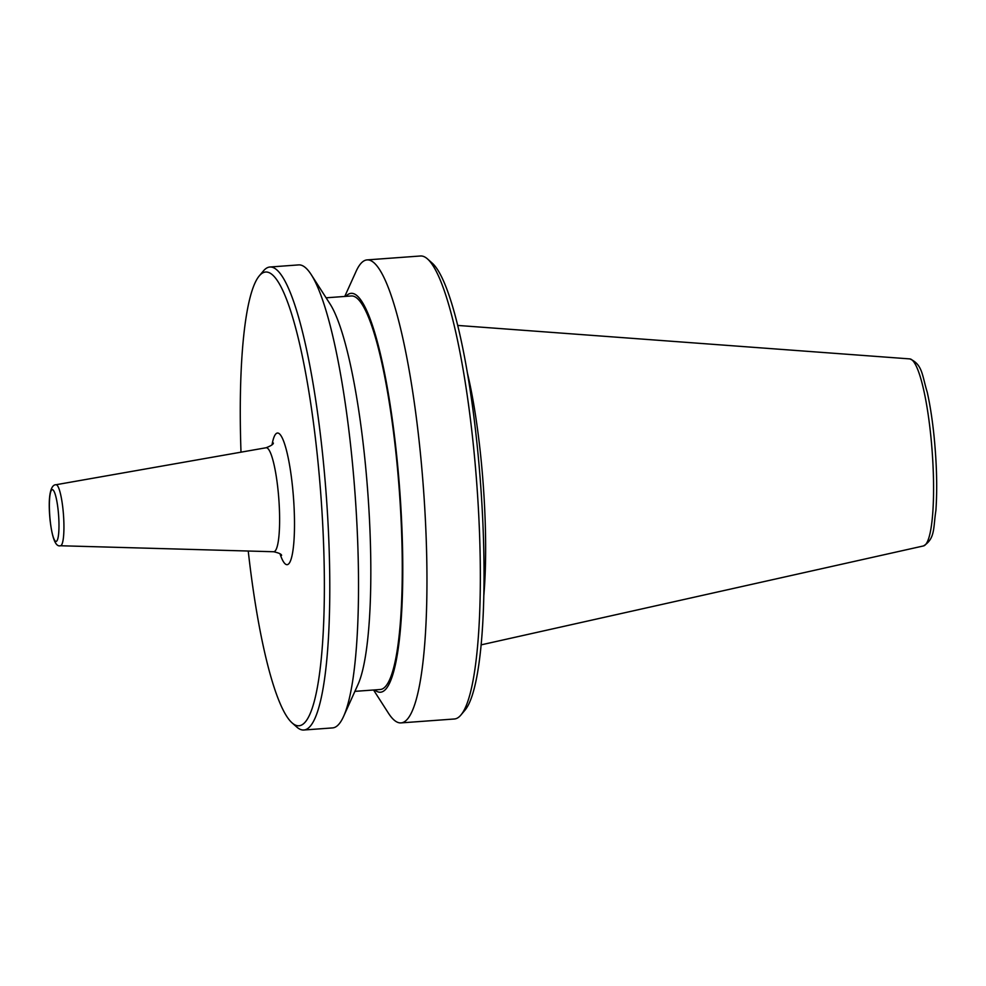 <?xml version="1.0" encoding="UTF-8"?>
<svg xmlns="http://www.w3.org/2000/svg" width="986" height="986" viewBox="0 0 986 986"><rect width="100%" height="100%" fill="white"/><g stroke="black" fill="none" stroke-linecap="round" stroke-linejoin="round"><path stroke-width="1.48" d="M467.487 373.324A162.135 27.596 85.8 0 1 480.897 457.763A162.135 27.596 85.8 0 1 483.781 596.062M344.755 296.441L356.094 271.36A232.117 39.514 85.8 0 1 367.1 259.897L420.48 255.99A232.117 39.514 85.8 0 1 427.542 258.973L432.299 263.2A227.483 38.725 85.8 0 1 477.372 447.311A227.483 38.725 85.8 0 1 465.01 710.13L460.918 715.01A232.117 39.514 85.8 0 1 454.373 718.991L400.994 722.898A232.117 39.514 85.8 0 1 388.422 713.161L373.558 689.99M427.542 258.973A232.117 39.514 85.8 0 1 473.539 446.831A232.117 39.514 85.8 0 1 460.918 715.01M367.1 259.897A232.117 39.514 85.8 0 1 420.147 450.738A232.117 39.514 85.8 0 1 400.994 722.898M345.876 296.355A199.961 34.029 85.8 0 1 396.902 457.714A199.961 34.029 85.8 0 1 374.68 689.917M326.095 297.809L351.398 295.96A197.299 33.586 85.8 0 1 396.483 458.17A197.299 33.586 85.8 0 1 380.202 689.51L354.898 691.359M241.003 452.18A227.483 38.725 85.8 0 1 259.281 275.87L263.373 270.99A232.117 39.514 85.8 0 1 269.917 267.009L298.672 264.901A232.117 39.514 85.8 0 1 311.231 274.638L330.088 304.033A199.961 34.029 85.8 0 1 364.968 460.043A199.961 34.029 85.8 0 1 357.943 684.617L343.572 716.44A232.117 39.514 85.8 0 1 332.553 727.914L303.811 730.01A232.117 39.514 85.8 0 1 296.749 727.027L291.992 722.8A227.483 38.725 85.8 0 1 248.238 551.026M311.231 274.638A232.117 39.514 85.8 0 1 351.719 455.754A232.117 39.514 85.8 0 1 343.572 716.44M269.917 267.009A232.117 39.514 85.8 0 1 322.977 457.849A232.117 39.514 85.8 0 1 303.811 730.01M259.281 275.87A227.483 38.725 85.8 0 1 317.689 458.995A227.483 38.725 85.8 0 1 291.992 722.8M60.429 545.751C55.709 547.119 52.27 538.615 50.076 520.226C47.587 494.873 51.025 484.57 55.968 484.742A30.591 5.213 85.8 0 1 63.042 509.885A30.591 5.213 85.8 0 1 60.429 545.751L273.627 551.741A52.135 8.874 -94.2 0 0 278.089 490.609A52.135 8.874 -94.2 0 0 266.023 447.767C271.002 445.857 273.455 444.267 273.368 443.01M272.05 444.711A65.988 11.228 85.8 0 1 292.571 487.281A65.988 11.228 85.8 0 1 292.411 553.775A65.988 11.228 85.8 0 1 280.036 553.885M58.223 510.995A25.969 4.425 85.8 0 1 56.769 541.043A25.969 4.425 85.8 0 1 50.138 520.09A25.969 4.425 85.8 0 1 51.592 490.03A25.969 4.425 85.8 0 1 58.223 510.995M930.821 436.022A93.793 15.961 85.8 0 1 923.475 545.936C935.418 538.615 933.187 527.67 935.899 510.477C937.39 488.699 936.774 464.012 934.075 436.404C932.362 419.716 930.081 404.963 927.234 392.169C922.058 375.555 922.674 364.401 909.795 358.904A93.793 15.961 85.8 0 1 930.821 436.022M923.475 545.936L481.106 644.869M909.795 358.904L457.726 325.429M55.968 484.742L266.023 447.767M273.627 551.741C278.841 552.912 281.491 554.132 281.589 555.377"/></g></svg>
